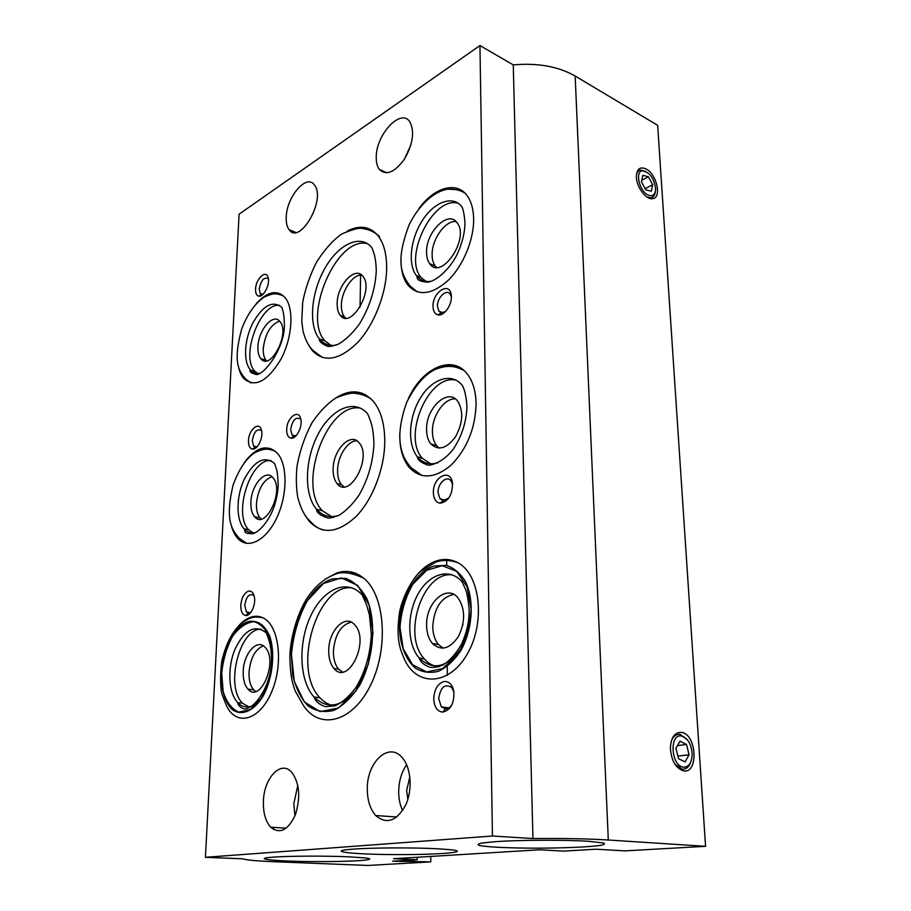 <?xml version="1.0" encoding="UTF-8"?>
<svg xmlns="http://www.w3.org/2000/svg" width="911" height="911" viewBox="0 0 911 911"><rect width="100%" height="100%" fill="white"/><g stroke="black" fill="none" stroke-linecap="round" stroke-linejoin="round"><path stroke-width="1.37" d="M261.104 629.137C239.513 628.339 224.869 686.564 242.565 703.212L249.557 707.346M243.203 671.43C242.964 679.287 244.535 685.163 247.94 689.08C260.466 704.135 278.629 660.486 265.147 647.414C257.335 638.076 243.59 653.438 243.203 671.43M263.313 645.853C255.182 649.281 250.423 658.084 249.033 672.284C248.794 680.118 250.388 685.983 253.805 689.889L255.718 691.449M263.074 617.874C257.847 616.656 253.349 616.838 249.568 618.421C237.395 623.819 228.57 636.39 223.093 656.136C220.268 663.88 219.642 687.976 222.261 695.002L226.748 706.264C236.803 726.819 259.988 720.305 271.774 691.563C283.856 663.117 278.891 625.094 263.074 617.874C259.362 616.064 255.444 615.768 251.334 616.998C246.847 618.398 242.565 621.404 238.477 626.028M363.762 578.246C350.849 572.188 340.76 571.106 333.472 575C324.521 578.485 316.049 585.705 308.043 596.659C295.073 616.383 289.482 644.498 289.892 659.017C290.643 678.49 292.522 682.738 295.096 690.789L303.42 705.513C319.818 730.565 352.716 722.298 370.72 684.856C389.031 647.755 384.886 595.111 363.762 578.246C355.62 571.641 346.692 569.842 337.002 572.86L324.715 579.487M532.946 838.553C562.975 838.268 588.096 838.758 608.297 839.999L705.569 846.319L625.014 850.874L596.01 849.2L563.658 851.113L539.597 849.781L393.632 858.709L417.215 859.756L392.63 861.214L430.789 861.874L367.748 865.45L274.575 861.738C256.424 860.997 245.902 860.03 243.021 858.834L205.43 857.297L239.092 214.199L479.949 45.55L492.441 836.013L532.946 838.553L513.257 64.886L479.949 45.55M205.43 857.297L492.441 836.013M286.692 429.582C286.749 417.557 298.819 408.447 300.789 419.14C302.782 426.747 296.291 439.284 291.008 438.145C288.104 437.485 286.669 434.627 286.692 429.582M286.236 217.433C286.339 197.243 306.495 173.386 314.341 184.876C326.548 198.78 299.878 245.64 289.151 229.731C287.033 226.953 286.054 222.853 286.236 217.433M376.254 157.455C375.685 135.101 400.692 107.737 409.756 121.687C414.824 131.412 413.036 143.915 404.404 159.186C394.543 172.532 386.173 175.925 379.306 169.355C377.222 166.508 376.209 162.545 376.254 157.455M263.393 801.555C263.769 778.142 280.918 759.785 291.634 772.152C299.537 782.891 300.801 797.079 295.403 814.696C288.127 830.274 279.893 834.453 270.704 827.222C265.568 821.426 263.131 812.874 263.393 801.555M367.292 788.744C366.939 761.972 388.826 741.588 402.058 757.496C411.043 767.256 412.865 789.609 405.668 805.085C396.558 821.255 386.571 824.74 375.696 815.516C370.094 809.059 367.304 800.131 367.292 788.744M256.276 303.591C267.492 291.395 277.103 289.413 285.109 297.635C294.207 308.465 292.465 337.366 281.1 358.934C267.378 381.675 254.886 388.166 243.647 378.407C241.016 375.241 239.206 370.914 238.204 365.436M244.25 462.629C256.31 446.868 267.39 443.794 277.502 453.393C287.774 465.031 287.534 495.561 276.58 518.257C265.761 541.1 247.53 549.811 237.566 538.207C234.469 534.677 232.259 529.86 230.904 523.768M347.125 231.155C359.731 224.675 370.105 226.281 378.236 235.995C383.884 243.51 386.697 254.226 386.663 268.153C386.435 293.706 374.102 324.965 357.465 342.661C339.086 360.392 323.929 362.92 311.995 350.245L308.806 345.428M418.889 208.619C434.183 187.45 456.57 180.674 467.149 195.717C471.283 201.445 473.447 209.177 473.64 218.936C473.971 239.787 463.107 265.853 448.189 280.372C431.62 294.925 418.172 296.474 407.821 285.029C402.969 278.504 400.703 269.588 401.011 258.291M255.558 289.208C255.718 278.572 266.57 268.836 268.233 278.003C270.055 284.813 263.438 297.407 258.747 296.143C256.538 295.574 255.479 293.262 255.558 289.208M433.01 306.335C432.463 292.067 449.772 281.021 451.241 294.97C452.778 303.796 444.374 316.424 438.089 314.853C434.854 314.067 433.158 311.232 433.01 306.335M335.499 398.175C350.314 388.701 363.056 389.908 373.726 401.797C381.083 411.146 384.761 424.492 384.772 441.824C384.522 468.812 372.588 499.695 356.099 516.48C337.924 533.174 322.335 534.814 309.319 521.388L305.379 515.82M408.196 399.029C421.85 368.033 452.471 353.844 467.411 374.205C472.923 381.481 475.815 391.286 476.1 403.63C475.337 428.5 466.933 449.055 450.911 465.316C434.376 478.833 420.37 479.425 408.914 467.081C402.4 458.688 399.371 447.358 399.815 433.067M248.475 440.742C248.657 429.411 259.533 420.62 261.503 430.391C263.541 437.61 257.426 450.136 252.438 449.066C249.716 448.451 248.396 445.673 248.475 440.742M433.363 492.532C432.782 476.92 450.649 467.764 452.482 483.046C452.494 494.969 448.349 501.688 440.036 503.214C435.834 502.36 433.613 498.795 433.363 492.532M443.782 681.565C437.667 683.717 434.319 689.411 433.75 698.657C434.183 706.868 437.143 711.354 442.621 712.129C450.672 710.238 454.418 703.326 453.826 691.369C452.255 684.286 448.907 681.029 443.782 681.565M248.191 591.239C244 593.323 241.517 598.049 240.777 605.405C240.732 611.475 242.372 614.823 245.719 615.472C250.958 616.212 256.435 603.617 254.158 595.988C252.996 592.093 251.003 590.51 248.191 591.239M457.721 562.668C449.613 559.878 442.165 559.753 435.356 562.292L420.495 571.561C410.645 580.25 401.261 600.679 399.337 613.604C396.148 638.167 399.53 647.858 403.972 658.243C415.94 686.792 448.793 686.404 467.127 654.269C485.893 622.566 480.234 574.032 457.721 562.668C451.218 559.217 444.352 558.557 437.132 560.709C428.432 563.488 420.688 569.58 413.89 578.975M352.022 587.834C316.721 583.495 291.668 669.858 320.057 697.837C324.396 702.54 329.395 705.194 335.043 705.809M355.039 573.076L349.915 573.201M355.677 573.326L351.475 573.463M328.734 650.408C328.643 658.22 330.397 664.244 334.007 668.48C348.275 686.199 370.23 640.638 354.778 624.9C345.508 613.422 328.655 630.344 328.734 650.408M351.202 622.145C340.873 624.889 334.929 634.568 333.392 651.183C333.312 658.972 335.077 664.984 338.698 669.209L342.422 671.965M452.539 574.932C423.08 570.445 401.512 635.229 424.378 658.938C428.432 663.55 433.192 666.157 438.681 666.761M426.61 625.151C426.69 632.803 428.603 638.896 432.361 643.439C441.083 651.342 449.783 649.019 458.461 636.447C465.43 621.723 465.316 608.912 458.131 598.015C447.073 583.655 425.87 602.478 426.61 625.151M453.701 594.393C441.163 597.297 434.183 607.944 432.759 626.335C432.85 633.965 434.775 640.046 438.533 644.578L443.201 648.199M691.005 761.471C689.24 766.857 686.302 769.419 682.168 769.157L674.857 764.124M671.248 741.292C673.149 736.304 676.076 734.004 680.016 734.391L687.554 739.971M681.565 736.02C669.038 733.321 670.974 766.333 683.512 767.153C688.727 767.119 691.631 763.054 692.201 754.957C691.677 744.697 688.192 738.4 681.758 736.054L681.565 736.02M681.337 732.387C674.687 732.25 671.043 737.443 670.394 747.954C671.191 760.207 675.404 767.802 683.034 770.729C698.931 774.84 696.915 733.799 681.337 732.387M689.069 754.798L685.072 761.915L678.49 758.669L675.939 748.227L680.005 741.155L686.541 744.469L689.069 754.798L677.875 756.13M686.541 744.469L677.442 745.619M361.667 275.076C352.739 274.12 341.386 291.201 341.386 305.231C341.306 310.241 342.331 314.101 344.438 316.812L345.724 318.098M356.896 440.81C347.831 440.366 337.628 456.16 337.571 470.406C337.491 476.612 338.824 481.395 341.568 484.766L343.925 486.793M337.15 303.636C336.968 285.371 355.267 265.5 362.851 276.306C374.672 289.652 350.689 330.306 340.179 315.24C338.072 312.519 337.07 308.658 337.15 303.636M333.13 469.188C332.993 449.977 350.712 431.598 359.128 442.814C372.633 457.368 349.334 499.945 337.104 483.57C334.36 480.188 333.039 475.394 333.13 469.188M279.575 321.15C270.578 324.589 265.135 333.756 263.245 348.651C263.063 353.855 264.019 357.761 266.114 360.38L266.502 360.802M271.922 476.715C263.256 480.063 258.086 489.059 256.435 503.703C256.23 510.046 257.449 514.806 260.125 517.995L261.195 519.019M373.1 230.984L370.914 230.677M456.047 221.532C445.365 220.177 431.689 239.456 432.133 254.795C432.167 259.533 433.226 263.279 435.299 266.058L436.449 267.31M365.436 394.725L361.849 394.52M455.306 398.881C444.34 398.061 432.053 415.792 432.429 431.484C432.486 437.428 433.898 442.165 436.665 445.684L439.284 448.11M257.938 346.875C257.745 352.101 258.69 356.007 260.774 358.627C270.305 371.734 290.518 332.914 279.893 321.515C273.3 312.484 258.189 330.249 257.938 346.875M250.878 502.348C250.662 508.702 251.88 513.485 254.533 516.674C265.454 530.76 284.904 489.981 272.936 477.706C265.727 468.448 251.197 485.005 250.878 502.348M372.542 230.608L369.615 230.153M426.564 252.404C425.756 232.168 448.349 209.632 457.049 222.705C470.167 238.431 441.22 281.112 429.707 263.689C427.635 260.91 426.587 257.153 426.564 252.404M364.833 394.406L360.346 394.11M426.587 429.628C425.801 408.139 447.905 387.448 457.732 401.25C463.699 411.203 462.947 423.068 455.489 436.847C446.595 448.667 438.362 451.002 430.789 443.873C428.033 440.343 426.633 435.595 426.587 429.628M279.688 305.39C260.614 302.099 240.197 356.224 254.693 371.084L258.052 373.806M271.022 460.567C250.582 458.233 232.692 514.009 248.714 529.815L253.805 533.345M367.554 243.704C337.059 235.175 302.008 316.39 324.863 340.816L332.082 346.237M458.358 203.335C433.477 195.148 402.901 257.004 421.053 277.456L427.031 282.239M360.654 408.219C327.55 401.216 296.781 484.39 322.243 510.672L333.05 517.528M456.206 380.206C428.842 373.259 401.956 436.141 422.34 458.29L431.996 464.724M361.325 228.41L361.337 227.807L361.303 228.41M300.926 419.812L300.323 418.901C295.62 416.691 292.385 420.222 290.655 429.491L292.067 434.968L293.98 436.062L296.337 435.469M410.884 144.986L404.473 159.083M297.817 785.339L293.809 803.809L294.913 815.937M409.848 776.753L406.648 790.532L407.877 799.254M406.636 764.75C401.546 772.129 398.904 781.034 398.688 791.465C398.676 798.617 399.975 805.005 402.582 810.631M272.571 294.014L280.292 293.741M250.924 382.962L245.742 379.056C238.044 370.401 233.068 361.041 241.677 329.03C247.245 314.489 254.59 303.932 263.712 297.362C274.78 292.112 276.876 293.741 283.401 295.836M261.753 449.715L270.886 448.611M246.813 543.4L239.764 538.697C231.132 529.644 225.142 518.974 233.068 485.142C238.898 469.302 246.061 458.529 254.556 452.824C265.591 447.449 268.358 448.998 275.202 451.116M369.957 229.151C365.71 227.534 361.12 227.351 356.178 228.604M379.523 236.541C374.546 231.918 368.67 229.219 361.872 228.445C358.763 227.693 351.999 229.572 341.568 234.093C332.617 240.561 324.248 249.956 316.481 262.288C309.717 275.862 305.128 289.22 302.691 302.372L301.769 321.503L302.953 330.647C305.071 339.518 308.522 346.191 313.293 350.689L322.494 357.522M460.704 189.887L448.087 189.192M464.792 192.984C459.736 190 454.202 188.736 448.189 189.181C437.098 190.285 420.643 201.695 409.176 224.675C395.135 261.969 401.455 274.507 410.018 285.917L417.192 291.85M268.392 279.005L268.096 278.572C263.917 276.91 260.956 280.417 259.214 289.094L260.261 293.558L263.028 294.264M451.378 296.827L450.193 294.071C446.492 288.559 437.121 297.578 437.474 306.198L438.886 311.175L441.402 312.735L445.525 311.562M362.1 393.222C356.793 391.707 351.236 392.015 345.417 394.144M371.289 399.109C366.632 395.864 361.007 393.905 354.413 393.256C351.259 392.755 345.11 394.304 335.965 397.913C327.653 403.243 319.715 411.465 312.143 422.567C304.923 436.027 299.89 450.546 297.043 466.125C295.927 477.182 296.155 487.544 297.738 497.224C300.755 508.839 305.06 517.004 310.674 521.718C314.329 525.943 318.599 528.744 323.485 530.1M457.561 366.37C452.471 364.867 447.107 365.129 441.482 367.156M463.972 370.492C456.331 366.734 449.305 364.013 435.253 369.399C424.594 374.615 415.052 385.649 406.625 402.537C393.768 439.045 401.421 456.992 411.225 467.753L422.055 475.553M261.628 430.994L261.218 430.425C256.902 428.466 253.93 431.871 252.279 440.651L253.622 446.071L255.342 447.039L257.232 446.629M452.642 484.538L451.013 480.849C446.823 475.052 437.713 483.297 438.054 492.43L439.956 498.772L443.213 500.629L448.827 498.032M453.94 692.064L451.742 687.509C444.875 683.398 440.525 687.099 438.692 698.612L441.323 706.834L445.536 708.929C448.121 708.86 450.353 707.278 452.198 704.192M254.169 596.033L253.668 595.384C249.25 593.163 246.277 596.489 244.752 605.348L246.471 611.998L248.555 613.057L250.935 612.249M648.404 176.802L652.652 184.751L651.354 191.23L645.762 189.784L641.469 181.779L642.813 175.288L648.404 176.802L641.777 180.287M652.652 184.751L645.147 188.645M647.812 194.863C639.271 190.798 634.887 171.61 642.301 170.869C649.532 171.997 653.984 177.998 655.647 188.862C655.271 194.92 652.652 196.924 647.812 194.863M417.215 859.756L417.227 857.262M401.045 861.567L401.056 860.713M413.845 861.134L413.845 859.961M430.789 861.874L430.778 856.431M588.506 841.297L603.321 842.948C605.553 843.802 604.426 844.634 599.916 845.465C588.358 847.059 562.85 848.118 536.499 848.175C510.262 848.141 487.294 847.105 479.55 845.522C477.022 844.702 477.888 843.871 482.158 843.017L493.033 841.855C516.07 839.976 564.535 839.68 588.506 841.297M438.077 848.79L450.774 849.724C472.536 852.081 437.314 854.871 394.964 854.586C352.375 854.438 324.441 851.261 352.591 849.177C371.54 847.663 414.152 847.469 438.077 848.79M349.642 856.852L365.265 857.946C381.709 859.882 350.519 861.897 313.361 861.578C276.044 861.35 250.343 858.857 272.366 857.205C287.83 855.941 326.514 855.759 349.642 856.852M636.425 175.026C637.028 172.179 638.395 170.516 640.524 170.05L645.671 171.393M655.373 191.526C654.986 195.136 653.54 197.22 651.035 197.778L647.061 197.061M705.569 846.319L657.662 125.342L575.16 76.034C558.295 66.446 537.661 62.734 513.257 64.886M646.195 169.047C656.706 174.286 661.978 197.698 652.8 198.621C646.32 200.318 636.231 186.869 636.379 176.575C636.823 168.842 640.103 166.326 646.195 169.047M251.983 706.002C246.551 707.995 241.768 706.856 237.634 702.575C228.365 692.827 227.238 667.968 234.89 649.497C244.512 629.547 255.012 624.012 266.354 632.917L267.766 636.835C268.062 637.757 271.637 645.261 271.467 660.509C271.057 690.436 249.477 714.429 241.768 707.824C239.354 706.378 237.965 704.624 237.634 702.575L242.565 703.212M272.537 659.963L270.669 640.854C266.855 630.264 261.309 623.864 254.067 621.678C246.425 622.407 239.263 627.292 232.567 636.333C226.793 647.22 223.172 659.439 221.715 672.99L223.149 691.54C226.52 702.256 231.758 709.1 238.853 712.083L250.263 709.646L261.115 698.441C267.31 687.099 271.114 674.277 272.537 659.963M221.35 673.081C222.307 649.452 234.89 625.288 248.509 621.587C257.574 619.89 264.657 624.809 269.758 636.345C275.281 652.697 272.822 677.328 263.734 694.911C254.18 711.673 240.561 717.059 231.121 708.576C224.368 700.57 221.111 688.739 221.35 673.081M356.873 689.536C341.5 707.243 327.22 709.726 314.022 697.006C299.127 680.756 297.943 642.904 310.697 615.927C323.211 588.7 347.49 577.973 362.396 595.27L366.7 605.28L369.433 614.891L371.301 634.272C370.424 654.007 365.322 671.726 356.007 687.429C349.334 696.368 342.354 702.495 335.043 705.809L325.603 706.697C319.51 704.807 315.65 701.584 314.022 697.006L320.057 697.837M373.02 633.373L369.114 605.086L357.636 585.386L341.261 577.916L323.394 583.518L307.406 600.577C298.637 616.667 293.308 634.58 291.44 654.337L294.287 681.428L304.365 701.948L320.057 711.639L338.459 707.984L355.802 691.142L368.272 664.335L373.02 633.373M291.315 654.371C292.112 620.345 310.833 585.215 332.299 578.918L345.679 578.337C354.231 581.605 361.337 588.506 366.996 599.017C376.676 622.589 373.715 659.131 359.606 685.311C351.897 697.222 343.299 705.592 333.813 710.409C324.327 712.789 315.65 711.229 307.781 705.718C300.824 698.145 295.813 687.964 292.75 675.176L291.315 654.371M462.287 646.764C447.756 667.535 433.397 671.293 419.185 658.049C407.001 644.1 406.693 614.219 418.081 593.995C429.275 573.554 450.034 567.291 462.207 582.049L464.656 587.481C466.591 590.715 468.095 598.265 469.176 610.108C469.028 620.311 467.924 628.784 461.991 643.337C456.502 653.141 450.239 660.327 443.224 664.871C438.692 666.92 434.353 667.74 430.208 667.308C424.093 665.212 420.415 662.126 419.185 658.049L424.378 658.938M471.078 609.095L467.127 586.866L456.741 571.425L442.256 565.663L426.655 570.297L412.899 584.122C405.486 597.115 401.193 611.509 400.009 627.303L403.209 648.791L412.626 664.768L426.667 671.954L442.678 668.537L457.39 654.827C465.464 641.185 470.03 625.948 471.078 609.095M399.508 627.44C399.36 599.962 415.416 571.208 434.399 565.947L446.276 565.332C453.917 567.883 460.328 573.326 465.521 581.673C474.506 600.383 472.661 629.433 460.875 650.545C454.373 660.202 446.994 667.091 438.726 671.202C430.391 673.388 422.658 672.398 415.518 668.23C405.702 659.917 399.94 644.954 399.508 627.44M259.51 373.271C255.809 373.772 252.711 372.576 250.218 369.65C243.055 361.257 244.364 339.461 252.825 322.972C263.188 305.105 272.947 299.992 282.103 307.622M255.832 532.434C251.22 533.584 247.28 532.354 244.023 528.744C235.881 519.669 236.12 496.518 244.273 479.209C254.385 460.51 264.532 455.306 274.723 463.608L276.158 468.413C277.092 469.564 277.775 475.121 278.219 485.096C278.026 491.188 276.762 498.078 274.427 505.787C268.939 521.844 258.496 532.593 252.7 533.687C241.973 533.607 246.221 531.102 244.023 528.744L248.714 529.815M336.261 345.087C329.395 346.26 323.781 344.199 319.397 338.903C308.282 325.329 311.027 292.488 324.908 268.278C338.596 243.863 360.927 233.432 372.121 247.997L373.259 251.459C375.013 255.661 376.027 262.117 376.289 270.829C375.298 289.311 369.707 306.984 359.538 323.838C352.773 333.084 345.713 339.871 338.334 344.199C332.492 346.089 328.939 346.806 327.687 346.339C321.72 343.857 318.952 341.386 319.397 338.903L324.863 340.816M431.222 281.283C425.061 282.194 420.108 280.281 416.361 275.521C407.547 264.19 410.554 238.409 422.613 220.109C434.524 201.627 453.154 194.886 461.979 206.945C463.289 209.576 464.28 214.689 464.974 222.284C464.94 232.305 462.321 243.021 457.117 254.42C448.69 270.977 435.253 281.397 427.669 282.159C413.628 281.055 418.411 276.58 416.361 275.521L421.053 277.456M338.55 515.501C329.793 518.074 322.448 515.99 316.516 509.238C303.67 494.354 304.73 459.315 318.224 434.023C331.513 408.492 354.88 398.164 367.782 414.084L369.786 419.174C372.28 424.981 373.658 433.226 373.92 443.885C373.077 461.991 368.181 478.958 359.23 494.787C353.081 503.76 346.465 510.524 339.404 515.068C333.517 517.357 329.702 518.336 327.971 518.017C320.205 515.455 316.39 512.54 316.516 509.238L322.243 510.672M437.758 462.811C429.536 465.168 422.75 463.175 417.409 456.821C407.08 444.238 408.709 416.691 420.597 397.674C432.315 378.464 452.027 372.144 462.367 385.512C464.633 389.498 466.159 396.399 466.967 406.238C466.466 421.713 461.968 435.925 453.473 448.838C443.088 463.027 429.001 466.227 427.305 464.917C420.654 462.389 417.352 459.691 417.409 456.821L422.34 458.29M608.297 839.999L575.16 76.034M253.805 689.889L247.94 689.08M338.698 669.209L334.007 668.48M462.64 625.663L462.925 624.32M438.533 644.578L432.361 643.439M681.758 736.054L680.232 734.425M681.542 769.055L683.034 770.729M344.438 316.812L340.179 315.24M341.568 484.766L337.104 483.57M266.114 360.38L260.774 358.627M260.125 517.995L254.533 516.674M435.299 266.058L429.707 263.689M436.665 445.684L430.789 443.873M254.693 371.084L250.286 370.208C249.25 371.608 250.992 372.963 255.49 374.262C261.969 377.78 285.075 349.038 284.403 324.35C283.936 309.284 281.567 308.59 282.171 308.18M447.472 708.587L447.472 707.71M447.301 675.279L447.255 666.397M446.72 565.424L446.697 559.502M358.478 393.711L358.501 392.459M360.039 307.155L360.608 275.088M361.451 228.422L361.462 227.796M295.79 436.039L292.067 434.968M262.789 294.481L260.261 293.558M443.771 313.111L438.886 311.175M264.953 449.214L264.008 448.952M256.891 446.982L253.622 446.071M445.536 500.31L439.956 498.772M448.838 707.904L441.323 706.834M250.548 612.739L246.471 611.998M293.98 436.062L291.008 438.145M295.711 232.419L289.151 229.731M386.754 172.839L379.306 169.355M286.27 828.156L270.704 827.222M396.82 817.008L375.696 815.516M410.018 285.917L407.821 285.029M261.673 294.412L258.747 296.143M451.344 296.029L451.241 294.97M441.402 312.735L438.089 314.853M411.225 467.753L408.914 467.081M255.342 447.039L252.438 449.066M452.585 483.809L452.482 483.046M443.213 500.629L440.036 503.214M445.536 708.929L442.621 712.129M248.555 613.057L245.719 615.472M273.63 827.404L273.551 829.5M642.301 170.869L640.524 170.05M651.035 197.778L652.8 198.621"/></g></svg>
